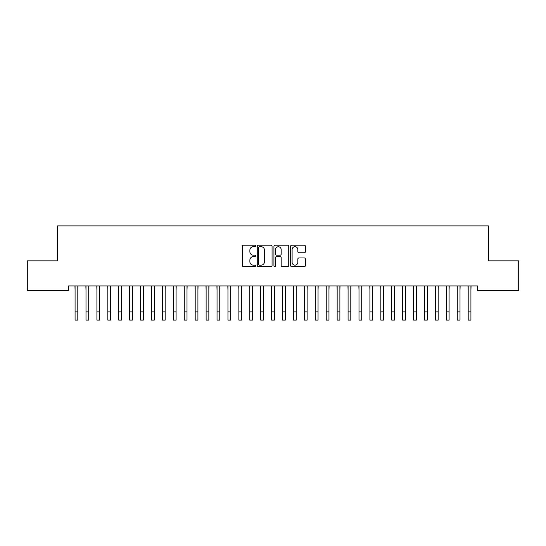 <?xml version="1.0" encoding="UTF-8"?>
<svg xmlns="http://www.w3.org/2000/svg" width="546" height="546" viewBox="0 0 546 546"><rect width="100%" height="100%" fill="white"/><g stroke="black" fill="none" stroke-linecap="round" stroke-linejoin="round"><path stroke-width="0.82" d="M255.528 245.959A0.751 0.751 0 0 0 254.777 245.209L243.386 245.209A1.072 1.072 0 0 0 242.315 246.28L242.315 265.574A1.072 1.072 0 0 0 243.386 266.646L254.777 266.646A0.751 0.751 0 0 0 255.528 265.895A0.751 0.751 0 0 0 254.777 265.144L253.303 265.144A3.433 3.433 0 0 1 249.877 261.711L249.877 260.108A3.433 3.433 0 0 1 253.303 256.675L254.777 256.675A0.751 0.751 0 0 0 255.528 255.924A0.751 0.751 0 0 0 254.777 255.173L253.303 255.173A3.433 3.433 0 0 1 249.877 251.747L249.877 250.136A3.433 3.433 0 0 1 253.303 246.71L254.777 246.71A0.751 0.751 0 0 0 255.528 245.959M304.327 252.764A1.072 1.072 0 0 0 305.398 251.692L305.398 246.28A1.072 1.072 0 0 0 304.327 245.209L291.68 245.209A1.072 1.072 0 0 0 290.608 246.28L290.608 265.574A1.072 1.072 0 0 0 291.68 266.646L304.327 266.646A1.072 1.072 0 0 0 305.398 265.574L305.398 259.036A1.072 1.072 0 0 0 304.327 257.965L298.915 257.965A1.072 1.072 0 0 0 297.843 259.036L297.843 262.278A2.867 2.867 0 0 1 294.976 265.144A2.867 2.867 0 0 1 292.103 262.278L292.103 249.577A2.867 2.867 0 0 1 294.976 246.71A2.867 2.867 0 0 1 297.843 249.577L297.843 251.692A1.072 1.072 0 0 0 298.915 252.764L304.327 252.764M477.532 285.954L68.468 285.954L68.468 290.322L27.3 290.322L27.3 260.838L57.548 260.838L57.548 225.894L488.452 225.894L488.452 260.838L518.7 260.838L518.7 290.322L477.532 290.322L477.532 285.954M272.065 246.28A1.072 1.072 0 0 0 270.993 245.209L258.34 245.209A1.072 1.072 0 0 0 257.268 246.28L257.268 265.574A1.072 1.072 0 0 0 258.34 266.646L270.993 266.646A1.072 1.072 0 0 0 272.065 265.574L272.065 246.28M275.007 245.209L287.66 245.209A1.072 1.072 0 0 1 288.732 246.28L288.732 265.574A1.072 1.072 0 0 1 287.66 266.646L282.248 266.646A1.072 1.072 0 0 1 281.176 265.574L281.176 257.746A1.072 1.072 0 0 0 280.098 256.675L276.508 256.675A1.072 1.072 0 0 0 275.437 257.746L275.437 265.895A0.751 0.751 0 0 1 274.686 266.646A0.751 0.751 0 0 1 273.935 265.895L273.935 246.28A1.072 1.072 0 0 1 275.007 245.209M259.521 246.71A0.751 0.751 0 0 0 258.77 247.461L258.77 264.394A0.751 0.751 0 0 0 259.521 265.144L261.077 265.144A3.433 3.433 0 0 0 264.503 261.711L264.503 250.136A3.433 3.433 0 0 0 261.077 246.71L259.521 246.71M281.176 249.631A2.867 2.867 0 0 0 278.303 246.765A2.867 2.867 0 0 0 275.437 249.631L275.437 254.102A1.072 1.072 0 0 0 276.508 255.173L280.098 255.173A1.072 1.072 0 0 0 281.176 254.102L281.176 249.631M77.805 290.076L77.942 285.954M75.075 290.076L74.938 285.954M75.075 320.106L77.805 320.106L75.075 320.106L75.075 286.302M77.805 320.106L77.805 286.302M88.725 290.076L88.861 285.954M85.995 290.076L85.858 285.954M99.645 290.076L99.781 285.954M96.915 290.076L96.779 285.954M85.995 320.106L88.725 320.106L85.995 320.106L85.995 286.302M88.725 320.106L88.725 286.302M96.915 320.106L99.645 320.106L96.915 320.106L96.915 286.302M99.645 320.106L99.645 286.302M110.565 290.076L110.701 285.954M107.835 290.076L107.699 285.954M121.485 290.076L121.621 285.954M118.755 290.076L118.619 285.954M107.835 320.106L110.565 320.106L107.835 320.106L107.835 286.302M110.565 320.106L110.565 286.302M118.755 320.106L121.485 320.106L118.755 320.106L118.755 286.302M121.485 320.106L121.485 286.302M132.405 290.076L132.541 285.954M129.675 290.076L129.538 285.954M129.675 320.106L132.405 320.106L129.675 320.106L129.675 286.302M132.405 320.106L132.405 286.302M143.325 290.076L143.462 285.954M140.595 290.076L140.459 285.954M140.595 320.106L143.325 320.106L140.595 320.106L140.595 286.302M143.325 320.106L143.325 286.302M154.245 290.076L154.381 285.954M151.515 290.076L151.379 285.954M151.515 320.106L154.245 320.106L151.515 320.106L151.515 286.302M154.245 320.106L154.245 286.302M165.165 290.076L165.302 285.954M162.435 290.076L162.299 285.954M162.435 320.106L165.165 320.106L162.435 320.106L162.435 286.302M165.165 320.106L165.165 286.302M176.085 290.076L176.221 285.954M173.355 290.076L173.219 285.954M173.355 320.106L176.085 320.106L173.355 320.106L173.355 286.302M176.085 320.106L176.085 286.302M187.005 290.076L187.141 285.954M184.275 290.076L184.138 285.954M184.275 320.106L187.005 320.106L184.275 320.106L184.275 286.302M187.005 320.106L187.005 286.302M197.925 290.076L198.061 285.954M195.195 290.076L195.059 285.954M195.195 320.106L197.925 320.106L195.195 320.106L195.195 286.302M197.925 320.106L197.925 286.302M208.845 290.076L208.981 285.954M206.115 290.076L205.978 285.954M206.115 320.106L208.845 320.106L206.115 320.106L206.115 286.302M208.845 320.106L208.845 286.302M219.765 290.076L219.901 285.954M217.035 290.076L216.899 285.954M217.035 320.106L219.765 320.106L217.035 320.106L217.035 286.302M219.765 320.106L219.765 286.302M230.685 290.076L230.821 285.954M227.955 290.076L227.819 285.954M227.955 320.106L230.685 320.106L227.955 320.106L227.955 286.302M230.685 320.106L230.685 286.302M241.605 290.076L241.742 285.954M238.875 290.076L238.739 285.954M238.875 320.106L241.605 320.106L238.875 320.106L238.875 286.302M241.605 320.106L241.605 286.302M252.525 290.076L252.661 285.954M249.795 290.076L249.659 285.954M249.795 320.106L252.525 320.106L249.795 320.106L249.795 286.302M252.525 320.106L252.525 286.302M263.445 290.076L263.582 285.954M260.715 290.076L260.579 285.954M260.715 320.106L263.445 320.106L260.715 320.106L260.715 286.302M263.445 320.106L263.445 286.302M274.365 290.076L274.501 285.954M271.635 290.076L271.498 285.954M271.635 320.106L274.365 320.106L271.635 320.106L271.635 286.302M274.365 320.106L274.365 286.302M285.285 290.076L285.421 285.954M282.555 290.076L282.418 285.954M282.555 320.106L285.285 320.106L282.555 320.106L282.555 286.302M285.285 320.106L285.285 286.302M296.205 290.076L296.341 285.954M293.475 290.076L293.339 285.954M293.475 320.106L296.205 320.106L293.475 320.106L293.475 286.302M296.205 320.106L296.205 286.302M307.125 290.076L307.262 285.954M304.395 290.076L304.259 285.954M304.395 320.106L307.125 320.106L304.395 320.106L304.395 286.302M307.125 320.106L307.125 286.302M318.045 290.076L318.181 285.954M315.315 290.076L315.178 285.954M315.315 320.106L318.045 320.106L315.315 320.106L315.315 286.302M318.045 320.106L318.045 286.302M328.965 290.076L329.101 285.954M326.235 290.076L326.099 285.954M339.885 290.076L340.022 285.954M337.155 290.076L337.019 285.954M350.805 290.076L350.942 285.954M348.075 290.076L347.939 285.954M361.725 290.076L361.862 285.954M358.995 290.076L358.858 285.954M372.645 290.076L372.782 285.954M369.915 290.076L369.778 285.954M383.565 290.076L383.702 285.954M380.835 290.076L380.698 285.954M394.485 290.076L394.622 285.954M391.755 290.076L391.618 285.954M326.235 320.106L328.965 320.106L326.235 320.106L326.235 286.302M328.965 320.106L328.965 286.302M337.155 320.106L339.885 320.106L337.155 320.106L337.155 286.302M339.885 320.106L339.885 286.302M348.075 320.106L350.805 320.106L348.075 320.106L348.075 286.302M350.805 320.106L350.805 286.302M358.995 320.106L361.725 320.106L358.995 320.106L358.995 286.302M361.725 320.106L361.725 286.302M369.915 320.106L372.645 320.106L369.915 320.106L369.915 286.302M372.645 320.106L372.645 286.302M380.835 320.106L383.565 320.106L380.835 320.106L380.835 286.302M383.565 320.106L383.565 286.302M391.755 320.106L394.485 320.106L391.755 320.106L391.755 286.302M394.485 320.106L394.485 286.302M405.405 290.076L405.542 285.954M402.675 290.076L402.538 285.954M402.675 320.106L405.405 320.106L402.675 320.106L402.675 286.302M405.405 320.106L405.405 286.302M416.325 290.076L416.462 285.954M413.595 290.076L413.458 285.954M413.595 320.106L416.325 320.106L413.595 320.106L413.595 286.302M416.325 320.106L416.325 286.302M427.245 290.076L427.382 285.954M424.515 290.076L424.378 285.954M424.515 320.106L427.245 320.106L424.515 320.106L424.515 286.302M427.245 320.106L427.245 286.302M438.165 290.076L438.302 285.954M435.435 290.076L435.298 285.954M435.435 320.106L438.165 320.106L435.435 320.106L435.435 286.302M438.165 320.106L438.165 286.302M449.085 290.076L449.222 285.954M446.355 290.076L446.218 285.954M446.355 320.106L449.085 320.106L446.355 320.106L446.355 286.302M449.085 320.106L449.085 286.302M460.005 290.076L460.142 285.954M457.275 290.076L457.138 285.954M457.275 320.106L460.005 320.106L457.275 320.106L457.275 286.302M460.005 320.106L460.005 286.302M470.925 290.076L471.062 285.954M468.195 290.076L468.058 285.954M468.195 320.106L470.925 320.106L468.195 320.106L468.195 286.302M470.925 320.106L470.925 286.302M75.075 311.916L77.805 311.916M85.995 311.916L88.725 311.916M96.915 311.916L99.645 311.916M107.835 311.916L110.565 311.916M118.755 311.916L121.485 311.916M129.675 311.916L132.405 311.916M140.595 311.916L143.325 311.916M151.515 311.916L154.245 311.916M162.435 311.916L165.165 311.916M173.355 311.916L176.085 311.916M184.275 311.916L187.005 311.916M195.195 311.916L197.925 311.916M206.115 311.916L208.845 311.916M217.035 311.916L219.765 311.916M227.955 311.916L230.685 311.916M238.875 311.916L241.605 311.916M249.795 311.916L252.525 311.916M260.715 311.916L263.445 311.916M271.635 311.916L274.365 311.916M282.555 311.916L285.285 311.916M293.475 311.916L296.205 311.916M304.395 311.916L307.125 311.916M315.315 311.916L318.045 311.916M326.235 311.916L328.965 311.916M337.155 311.916L339.885 311.916M348.075 311.916L350.805 311.916M358.995 311.916L361.725 311.916M369.915 311.916L372.645 311.916M380.835 311.916L383.565 311.916M391.755 311.916L394.485 311.916M402.675 311.916L405.405 311.916M413.595 311.916L416.325 311.916M424.515 311.916L427.245 311.916M435.435 311.916L438.165 311.916M446.355 311.916L449.085 311.916M457.275 311.916L460.005 311.916M468.195 311.916L470.925 311.916"/></g></svg>
